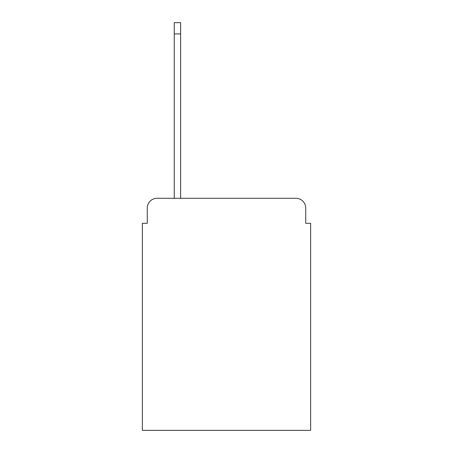 <?xml version="1.0" encoding="UTF-8"?>
<svg xmlns="http://www.w3.org/2000/svg" width="453" height="453" viewBox="0 0 453 453"><rect width="100%" height="100%" fill="white"/><g stroke="black" fill="none" stroke-linecap="round" stroke-linejoin="round"><path stroke-width="0.68" d="M147.265 208.103L147.265 223.312L147.265 208.103A9.813 9.813 0 0 1 157.078 198.289L174.252 198.289L174.252 22.65L180.628 22.65L180.628 198.289L295.922 198.289L157.078 198.289M305.735 223.312L305.735 208.103L305.735 223.312L310.639 223.312L310.639 430.35L142.361 430.35L142.361 223.312L147.265 223.312M305.735 208.103A9.813 9.813 0 0 0 295.922 198.289M174.252 33.935L180.628 33.935"/></g></svg>
